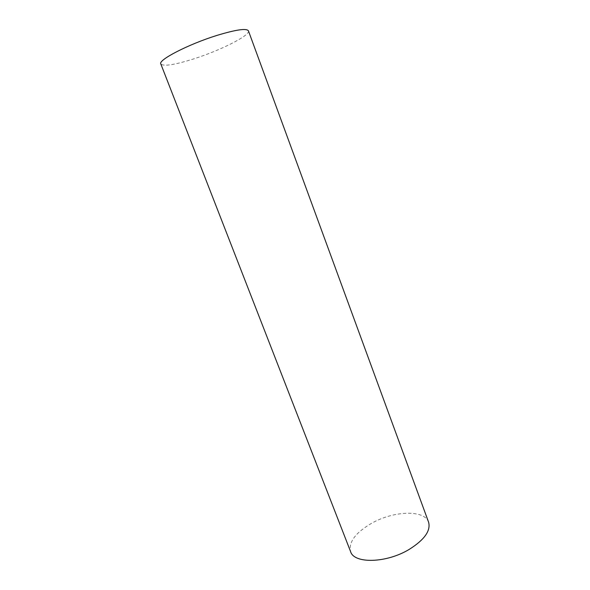 <?xml version="1.0" encoding="UTF-8"?>
<svg xmlns="http://www.w3.org/2000/svg" width="590" height="590" viewBox="0 0 590 590"><rect width="100%" height="100%" fill="white"/><g stroke="black" fill="none" stroke-linecap="round" stroke-linejoin="round"><path stroke-width="0.44" stroke-dasharray="2.95 2.21" d="M248.434 30.835C250.595 35.267 220.608 50.349 193.963 58.808C174.596 64.915 163.548 66.618 160.812 63.941M428.591 522.172C424.431 509.369 393.073 510.793 371.14 523.551C355.291 532.918 348.447 542.276 350.6 551.643"/><path stroke-width="0.89" d="M160.812 63.941C157.773 60.143 188.306 44.302 216.788 35.459C235.963 29.64 246.509 28.099 248.434 30.835L428.591 522.172C430.906 530.749 424.409 539.843 409.099 549.46C386.199 563.303 354.03 563.87 350.6 551.643L160.812 63.941"/></g></svg>
